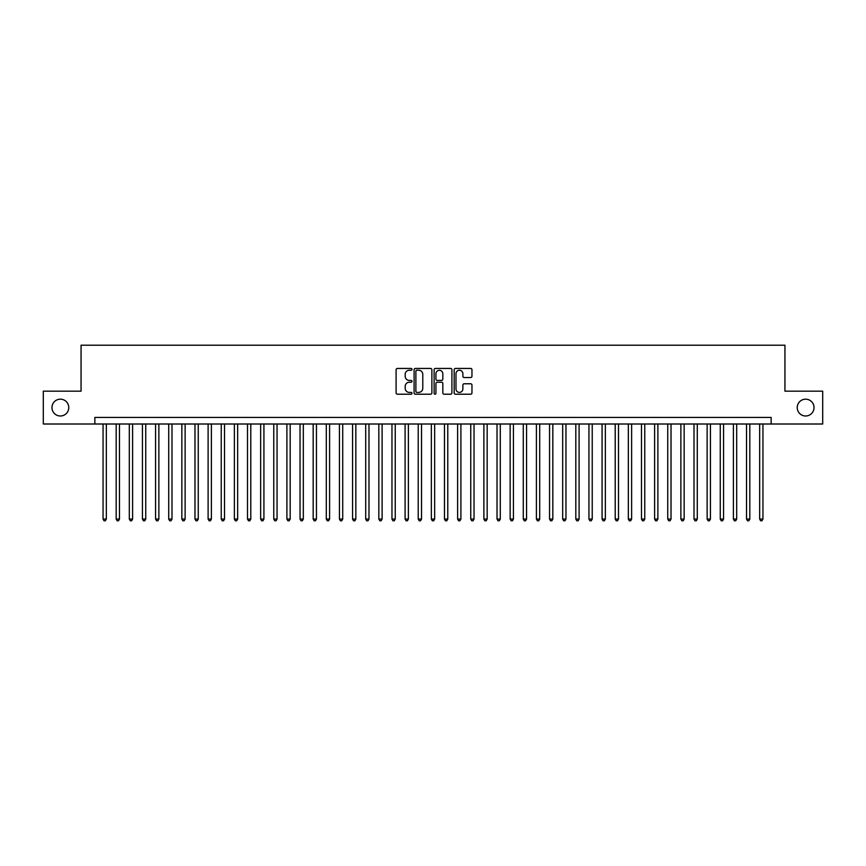<?xml version="1.0" encoding="UTF-8"?>
<svg xmlns="http://www.w3.org/2000/svg" width="866" height="866" viewBox="0 0 866 866"><rect width="100%" height="100%" fill="white"/><g stroke="black" fill="none" stroke-linecap="round" stroke-linejoin="round"><path stroke-width="1.3" d="M411.989 369.338A0.898 0.898 0 0 0 411.09 368.44L397.386 368.44A1.288 1.288 0 0 0 396.098 369.728L396.098 392.926A1.288 1.288 0 0 0 397.386 394.214L411.09 394.214A0.898 0.898 0 0 0 411.989 393.316A0.898 0.898 0 0 0 411.09 392.406L409.315 392.406A4.124 4.124 0 0 1 405.191 388.282L405.191 386.355A4.124 4.124 0 0 1 409.315 382.231L411.09 382.231A0.898 0.898 0 0 0 411.989 381.321A0.898 0.898 0 0 0 411.09 380.423L409.315 380.423A4.124 4.124 0 0 1 405.191 376.299L405.191 374.361A4.124 4.124 0 0 1 409.315 370.237L411.09 370.237A0.898 0.898 0 0 0 411.989 369.338M797.229 407.594A8.4 8.4 0 0 0 805.629 415.994A8.4 8.4 0 0 0 814.029 407.594A8.4 8.4 0 0 0 805.629 399.183A8.4 8.4 0 0 0 797.229 407.594M51.971 407.594A8.4 8.4 0 0 0 60.371 415.994A8.4 8.4 0 0 0 68.771 407.594A8.4 8.4 0 0 0 60.371 399.183A8.4 8.4 0 0 0 51.971 407.594M470.671 377.522A1.288 1.288 0 0 0 471.959 376.234L471.959 369.728A1.288 1.288 0 0 0 470.671 368.44L455.462 368.44A1.288 1.288 0 0 0 454.174 369.728L454.174 392.926A1.288 1.288 0 0 0 455.462 394.214L470.671 394.214A1.288 1.288 0 0 0 471.959 392.926L471.959 385.067A1.288 1.288 0 0 0 470.671 383.779L464.165 383.779A1.288 1.288 0 0 0 462.877 385.067L462.877 388.964A3.453 3.453 0 0 1 459.424 392.406A3.453 3.453 0 0 1 455.981 388.964L455.981 373.69A3.453 3.453 0 0 1 459.424 370.237A3.453 3.453 0 0 1 462.877 373.69L462.877 376.234A1.288 1.288 0 0 0 464.165 377.522L470.671 377.522M94.849 424.004L43.3 424.004L43.3 391.172L81.058 391.172L81.058 345.209L784.942 345.209L784.942 391.172L822.7 391.172L822.7 424.004L771.151 424.004L771.151 417.434L94.849 417.434L94.849 424.004L771.151 424.004M431.874 369.728A1.288 1.288 0 0 0 430.586 368.44L415.377 368.44A1.288 1.288 0 0 0 414.089 369.728L414.089 392.926A1.288 1.288 0 0 0 415.377 394.214L430.586 394.214A1.288 1.288 0 0 0 431.874 392.926L431.874 369.728M435.414 368.44L450.623 368.44A1.288 1.288 0 0 1 451.911 369.728L451.911 392.926A1.288 1.288 0 0 1 450.623 394.214L444.117 394.214A1.288 1.288 0 0 1 442.829 392.926L442.829 383.519A1.288 1.288 0 0 0 441.541 382.231L437.222 382.231A1.288 1.288 0 0 0 435.934 383.519L435.934 393.316A0.898 0.898 0 0 1 435.035 394.214A0.898 0.898 0 0 1 434.126 393.316L434.126 369.728A1.288 1.288 0 0 1 435.414 368.44M416.795 370.237A0.898 0.898 0 0 0 415.886 371.146L415.886 391.508A0.898 0.898 0 0 0 416.795 392.406L418.657 392.406A4.124 4.124 0 0 0 422.781 388.282L422.781 374.361A4.124 4.124 0 0 0 418.657 370.237L416.795 370.237M442.829 373.755A3.453 3.453 0 0 0 439.376 370.302A3.453 3.453 0 0 0 435.934 373.755L435.934 379.135A1.288 1.288 0 0 0 437.222 380.423L441.541 380.423A1.288 1.288 0 0 0 442.829 379.135L442.829 373.755M103.054 424.004L103.054 519.08L106.334 519.08L106.334 424.004M106.334 519.08L105.349 520.791L104.039 520.791L103.054 519.08M116.185 424.004L116.185 519.08L119.465 519.08L119.465 424.004M119.465 519.08L118.48 520.791L117.17 520.791L116.185 519.08M129.315 424.004L129.315 519.08L132.595 519.08L132.595 424.004M132.595 519.08L131.61 520.791L130.301 520.791L129.315 519.08M142.446 424.004L142.446 519.08L145.737 519.08L145.737 424.004M145.737 519.08L144.752 520.791L143.431 520.791L142.446 519.08M155.577 424.004L155.577 519.08L158.868 519.08L158.868 424.004M158.868 519.08L157.883 520.791L156.562 520.791L155.577 519.08M168.718 424.004L168.718 519.08L171.998 519.08L171.998 424.004M171.998 519.08L171.013 520.791L169.693 520.791L168.718 519.08M181.849 424.004L181.849 519.08L185.129 519.08L185.129 424.004M185.129 519.08L184.144 520.791L182.834 520.791L181.849 519.08M194.98 424.004L194.98 519.08L198.26 519.08L198.26 424.004M198.26 519.08L197.275 520.791L195.965 520.791L194.98 519.08M208.111 424.004L208.111 519.08L211.391 519.08L211.391 424.004M211.391 519.08L210.406 520.791L209.096 520.791L208.111 519.08M221.241 424.004L221.241 519.08L224.521 519.08L224.521 424.004M224.521 519.08L223.536 520.791L222.226 520.791L221.241 519.08M234.372 424.004L234.372 519.08L237.663 519.08L237.663 424.004M237.663 519.08L236.678 520.791L235.357 520.791L234.372 519.08M247.503 424.004L247.503 519.08L250.794 519.08L250.794 424.004M250.794 519.08L249.809 520.791L248.488 520.791L247.503 519.08M260.644 424.004L260.644 519.08L263.924 519.08L263.924 424.004M263.924 519.08L262.939 520.791L261.619 520.791L260.644 519.08M273.775 424.004L273.775 519.08L277.055 519.08L277.055 424.004M277.055 519.08L276.07 520.791L274.76 520.791L273.775 519.08M286.906 424.004L286.906 519.08L290.186 519.08L290.186 424.004M290.186 519.08L289.201 520.791L287.891 520.791L286.906 519.08M300.037 424.004L300.037 519.08L303.317 519.08L303.317 424.004M303.317 519.08L302.331 520.791L301.022 520.791L300.037 519.08M313.167 424.004L313.167 519.08L316.447 519.08L316.447 424.004M316.447 519.08L315.462 520.791L314.152 520.791L313.167 519.08M326.298 424.004L326.298 519.08L329.589 519.08L329.589 424.004M329.589 519.08L328.604 520.791L327.283 520.791L326.298 519.08M339.429 424.004L339.429 519.08L342.72 519.08L342.72 424.004M342.72 519.08L341.734 520.791L340.414 520.791L339.429 519.08M352.57 424.004L352.57 519.08L355.85 519.08L355.85 424.004M355.85 519.08L354.865 520.791L353.545 520.791L352.57 519.08M365.701 424.004L365.701 519.08L368.981 519.08L368.981 424.004M368.981 519.08L367.996 520.791L366.686 520.791L365.701 519.08M378.832 424.004L378.832 519.08L382.112 519.08L382.112 424.004M382.112 519.08L381.127 520.791L379.817 520.791L378.832 519.08M391.962 424.004L391.962 519.08L395.242 519.08L395.242 424.004M395.242 519.08L394.257 520.791L392.947 520.791L391.962 519.08M405.093 424.004L405.093 519.08L408.373 519.08L408.373 424.004M408.373 519.08L407.388 520.791L406.078 520.791L405.093 519.08M418.224 424.004L418.224 519.08L421.515 519.08L421.515 424.004M421.515 519.08L420.53 520.791L419.209 520.791L418.224 519.08M431.355 424.004L431.355 519.08L434.645 519.08L434.645 424.004M434.645 519.08L433.66 520.791L432.34 520.791L431.355 519.08M444.485 424.004L444.485 519.08L447.776 519.08L447.776 424.004M447.776 519.08L446.791 520.791L445.47 520.791L444.485 519.08M457.627 424.004L457.627 519.08L460.907 519.08L460.907 424.004M460.907 519.08L459.922 520.791L458.612 520.791L457.627 519.08M470.758 424.004L470.758 519.08L474.038 519.08L474.038 424.004M474.038 519.08L473.053 520.791L471.743 520.791L470.758 519.08M483.888 424.004L483.888 519.08L487.168 519.08L487.168 424.004M487.168 519.08L486.183 520.791L484.873 520.791L483.888 519.08M497.019 424.004L497.019 519.08L500.299 519.08L500.299 424.004M500.299 519.08L499.314 520.791L498.004 520.791L497.019 519.08M510.15 424.004L510.15 519.08L513.43 519.08L513.43 424.004M513.43 519.08L512.456 520.791L511.135 520.791L510.15 519.08M523.28 424.004L523.28 519.08L526.571 519.08L526.571 424.004M526.571 519.08L525.586 520.791L524.266 520.791L523.28 519.08M536.411 424.004L536.411 519.08L539.702 519.08L539.702 424.004M539.702 519.08L538.717 520.791L537.396 520.791L536.411 519.08M549.553 424.004L549.553 519.08L552.833 519.08L552.833 424.004M552.833 519.08L551.848 520.791L550.538 520.791L549.553 519.08M562.683 424.004L562.683 519.08L565.963 519.08L565.963 424.004M565.963 519.08L564.978 520.791L563.669 520.791L562.683 519.08M575.814 424.004L575.814 519.08L579.094 519.08L579.094 424.004M579.094 519.08L578.109 520.791L576.799 520.791L575.814 519.08M588.945 424.004L588.945 519.08L592.225 519.08L592.225 424.004M592.225 519.08L591.24 520.791L589.93 520.791L588.945 519.08M602.076 424.004L602.076 519.08L605.356 519.08L605.356 424.004M605.356 519.08L604.381 520.791L603.061 520.791L602.076 519.08M615.206 424.004L615.206 519.08L618.497 519.08L618.497 424.004M618.497 519.08L617.512 520.791L616.191 520.791L615.206 519.08M628.337 424.004L628.337 519.08L631.628 519.08L631.628 424.004M631.628 519.08L630.643 520.791L629.322 520.791L628.337 519.08M641.479 424.004L641.479 519.08L644.759 519.08L644.759 424.004M644.759 519.08L643.774 520.791L642.464 520.791L641.479 519.08M654.609 424.004L654.609 519.08L657.889 519.08L657.889 424.004M657.889 519.08L656.904 520.791L655.594 520.791L654.609 519.08M667.74 424.004L667.74 519.08L671.02 519.08L671.02 424.004M671.02 519.08L670.035 520.791L668.725 520.791L667.74 519.08M680.871 424.004L680.871 519.08L684.151 519.08L684.151 424.004M684.151 519.08L683.166 520.791L681.856 520.791L680.871 519.08M694.002 424.004L694.002 519.08L697.282 519.08L697.282 424.004M697.282 519.08L696.307 520.791L694.987 520.791L694.002 519.08M707.132 424.004L707.132 519.08L710.423 519.08L710.423 424.004M710.423 519.08L709.438 520.791L708.117 520.791L707.132 519.08M720.263 424.004L720.263 519.08L723.554 519.08L723.554 424.004M723.554 519.08L722.569 520.791L721.248 520.791L720.263 519.08M733.405 424.004L733.405 519.08L736.685 519.08L736.685 424.004M736.685 519.08L735.699 520.791L734.39 520.791L733.405 519.08M746.535 424.004L746.535 519.08L749.815 519.08L749.815 424.004M749.815 519.08L748.83 520.791L747.52 520.791L746.535 519.08M759.666 424.004L759.666 519.08L762.946 519.08L762.946 424.004M762.946 519.08L761.961 520.791L760.651 520.791L759.666 519.08"/></g></svg>
